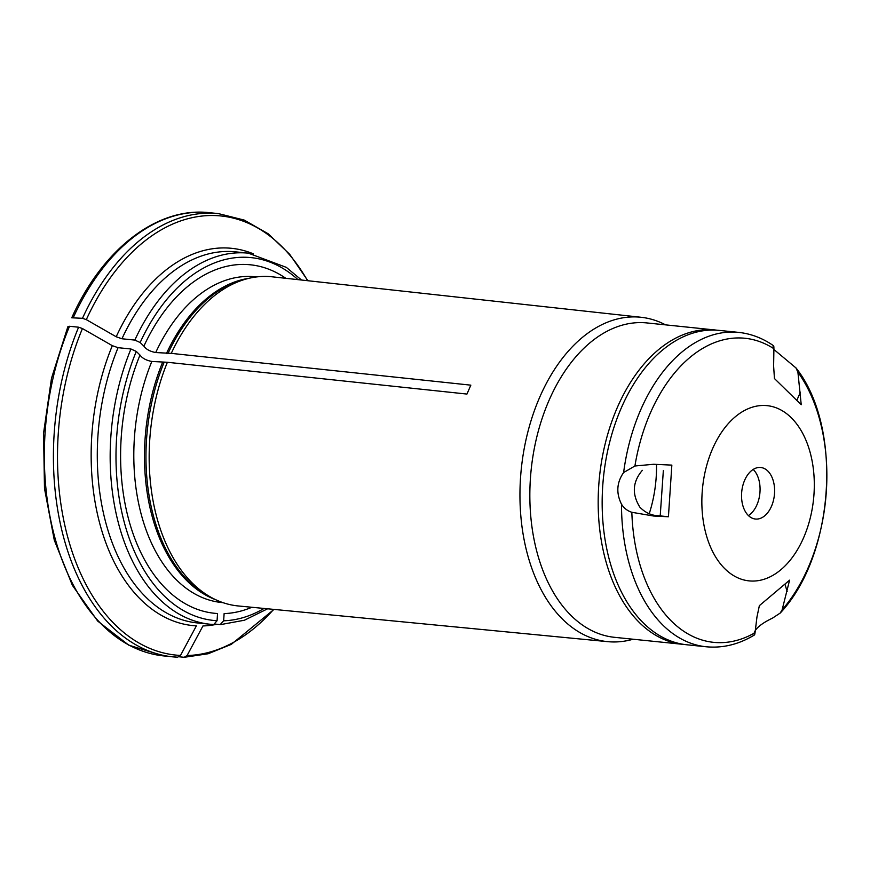 <?xml version="1.0" encoding="UTF-8"?>
<svg xmlns="http://www.w3.org/2000/svg" width="870" height="870" viewBox="0 0 870 870"><rect width="100%" height="100%" fill="white"/><g stroke="black" fill="none" stroke-linecap="round" stroke-linejoin="round"><path stroke-width="1.3" d="M668.421 516.758L671.847 465.113L653.609 464.275L634.915 465.994L623.616 472.54C616.699 482.513 615.993 493.072 621.506 504.219C623.986 508.2 627.422 510.886 631.837 512.289L653.631 516.03L668.421 516.758L662.407 516.138A25.904 20.01 90.7 0 1 660.221 515.758L663.342 470.637M755.051 632.707C754.682 635.252 754.344 635.589 754.018 633.719C754.91 628.847 761.076 623.638 772.549 618.091L780.183 613.078L782.13 609.859L789.579 580.17L759.369 605.65L756.954 617.015L755.051 632.707A152.848 96.809 -84.1 0 1 631.837 512.289M773.093 346.423C773.626 345.031 773.898 345.803 773.908 348.729L773.615 366.042L774.452 378.548L801.226 404.713L797.91 372.175L795.919 367.89L774.43 349.925M753.192 469.441A25.904 16.41 -84.1 0 1 758.64 479.022A25.904 16.41 -84.1 0 1 748.428 515.584M623.616 472.54A158.025 100.093 -84.1 0 1 738.597 332.383L719.251 330.393A158.025 100.093 95.9 0 0 623.116 403.897A158.025 100.093 95.9 0 0 610.914 565.304A158.025 100.093 95.9 0 0 686.821 644.779L706.168 646.769A158.025 100.093 -84.1 0 1 630.271 567.294A158.025 100.093 -84.1 0 1 621.506 504.219M706.734 536.583A88.077 55.789 95.9 0 0 788.524 562.172A88.077 55.789 95.9 0 0 800.172 429.008A88.077 55.789 95.9 0 0 727.635 424.353A88.077 55.789 95.9 0 0 706.734 536.583M742.969 506.003A25.904 16.41 95.9 0 0 755.421 519.031A25.904 16.41 95.9 0 0 774.398 494.943A25.904 16.41 95.9 0 0 760.739 467.494A25.904 16.41 95.9 0 0 744.97 479.544A25.904 16.41 95.9 0 0 742.969 506.003M642.332 470.333C632.566 481.784 631.75 494.073 639.885 507.199C645.747 513.148 652.533 515.997 660.221 515.758M665.539 324.847A163.049 103.269 95.9 0 0 641.179 317.289L272.19 276.812A165.441 104.791 95.9 0 0 248.483 278.422A165.441 104.791 95.9 0 0 171.27 353.372L470.833 385.16L466.951 394.066L167.388 362.279L151.826 361.452C146.182 360.365 142.245 358.233 140.005 355.069A175.164 110.947 95.9 0 0 217.543 613.524L217.065 620.723L213.715 624.529L210.094 624.247A186.528 118.135 95.9 0 0 213.607 624.519M82.432 328.545A840888.299 292377.79 -156.4 0 1 112.317 345.673A189.627 120.114 -84.1 0 0 196.381 625.867A840887.484 649633.546 90.7 0 1 180.503 655.436L177.61 657.22A222.796 141.114 -84.1 0 1 172.771 656.85A222.796 141.114 -84.1 0 1 78.605 327.207L82.432 328.545A220.719 139.798 95.9 0 0 180.503 655.436M67.827 327.033L69.524 326.272A222.796 141.114 -84.1 0 0 163.701 655.915L177.61 657.22M301.52 280.031L286.339 267.373L248.374 253.17L235.498 251.843A186.528 118.135 95.9 0 0 121.952 338.767L116.199 336.766A840887.886 292377.648 -156.4 0 0 86.315 319.638L82.487 318.3L71.753 317.8M171.27 353.372L155.708 352.546C150.075 351.458 146.127 349.327 143.887 346.162L140.157 342.519L134.828 340.094L121.952 338.767M285.806 278.302A175.164 110.947 95.9 0 0 143.887 346.162M215.227 624.094L220.186 624.606L223.644 620.799A182.374 115.514 95.9 0 0 264.045 608.445M216.902 624.268A189.627 120.114 -84.1 0 1 202.96 625.943A840887.886 649633.861 90.7 0 1 187.083 655.523L184.19 657.296L179.285 656.796M223.644 620.799L224.123 613.6A175.164 110.947 95.9 0 0 251.865 607.271M118.07 347.674L130.946 349A186.528 118.135 95.9 0 0 210.094 624.247L197.218 622.92A186.528 118.135 95.9 0 1 118.07 347.674L112.317 345.673M649.205 513.789A98.701 62.52 95.9 0 0 656.524 464.656M273.996 609.413L231.3 644.365L208.115 653.761L184.19 657.296M69.524 326.272L78.605 327.207M140.005 355.069L136.275 351.426L130.946 349M717.282 330.219L646.932 322.933A158.025 100.093 95.9 0 0 550.797 396.437A158.025 100.093 95.9 0 0 538.595 557.844A158.025 100.093 95.9 0 0 614.503 637.318L684.853 644.539M641.179 317.289A163.049 103.269 95.9 0 0 541.695 392.805A163.049 103.269 95.9 0 0 528.982 559.617A163.049 103.269 95.9 0 0 607.717 641.658A163.049 103.269 95.9 0 0 633.099 639.232M167.388 362.279A165.441 104.791 95.9 0 0 215.358 599.55A165.441 104.791 95.9 0 0 238.228 605.955L607.717 641.658M634.915 465.994A152.848 96.809 -84.1 0 1 773.908 348.729M662.407 516.138L653.631 516.03M785.088 584.629L787.154 591.535M797.91 372.175A152.848 96.809 -84.1 0 1 802.347 378.798A152.848 96.809 -84.1 0 1 782.13 609.859M797.018 399.95L800.389 392.218M73.406 317.365A222.796 141.114 -84.1 0 1 209.42 212.682C157.285 206.592 102.497 249.092 71.753 317.789M307.567 280.695A220.719 139.798 95.9 0 0 86.315 319.638M82.487 318.3A222.796 141.114 -84.1 0 1 218.5 213.628L209.42 212.682M116.199 336.766A189.627 120.114 -84.1 0 1 253.464 253.866M256.596 276.932L255.127 276.78A163.723 103.704 95.9 0 0 155.708 352.546M249.037 278.28A163.723 103.704 95.9 0 0 166.377 353.644M248.483 278.422L244.416 279.401A164.006 103.878 95.9 0 0 167.888 353.677M187.083 655.523A220.719 139.798 95.9 0 0 273.658 609.381M248.374 253.17A186.528 118.135 95.9 0 0 134.828 340.094M715.27 329.98A158.025 100.093 95.9 0 0 619.125 403.484A158.025 100.093 95.9 0 0 606.934 564.891A158.025 100.093 95.9 0 0 682.83 644.365M297.964 279.64A182.374 115.514 95.9 0 0 140.157 342.519M136.275 351.426A182.374 115.514 95.9 0 0 217.065 620.723M151.826 361.452A163.723 103.704 95.9 0 0 221.524 602.508L222.992 602.66M162.494 362.551A163.723 103.704 95.9 0 0 215.869 599.789M164.006 362.583A164.006 103.878 95.9 0 0 211.573 597.744L215.358 599.55M706.168 646.769C722.839 648.346 738.967 644.387 754.562 634.893M773.604 345.792C762.762 338.191 751.093 333.732 738.597 332.383M653.609 464.286L654.229 464.286M780.205 613.089C834.624 555.267 843.139 427.192 795.952 367.869M307.904 280.727L289.677 254.279L268.232 233.812L244.231 220.088L218.5 213.628M163.701 655.915L128.771 645.159L97.69 621.071L72.384 585.325L54.299 540.183L44.49 488.451L43.543 433.336L51.493 378.287L67.86 326.728M220.523 624.616L244.426 620.223L267.612 608.793"/></g></svg>
